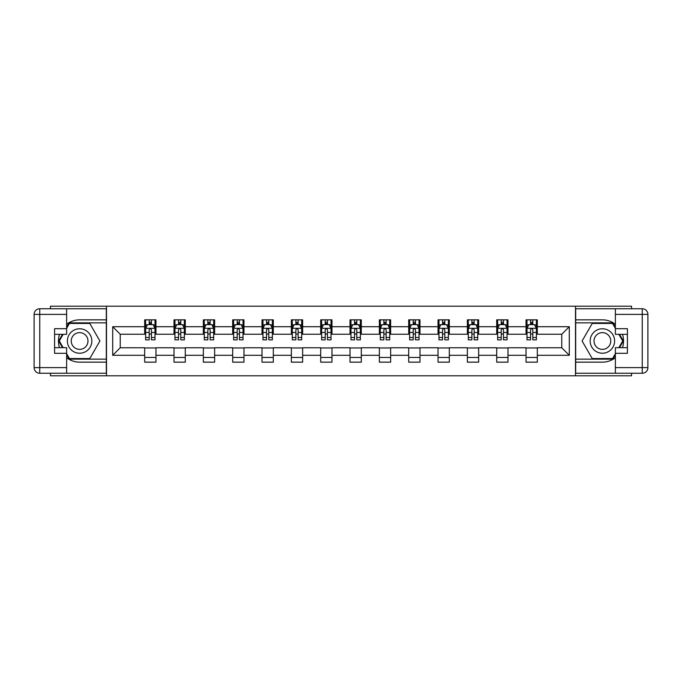 <?xml version="1.0" encoding="UTF-8"?>
<svg xmlns="http://www.w3.org/2000/svg" width="682" height="682" viewBox="0 0 682 682"><rect width="100%" height="100%" fill="white"/><g stroke="black" fill="none" stroke-linecap="round" stroke-linejoin="round"><path stroke-width="1.02" d="M50.459 373.25L50.459 375.791L631.541 375.791L631.541 373.25M631.541 308.75L631.541 306.209L575.497 306.209L575.497 375.791M575.497 306.209L50.459 306.209L50.459 308.75M106.503 375.791L106.503 306.209M537.322 326.712L537.322 319.841L526.044 319.841L526.044 326.712L507.988 326.712L507.988 319.841L496.709 319.841L496.709 326.712L478.653 326.712L478.653 319.841L467.375 319.841L467.375 326.712L449.319 326.712L449.319 319.841L438.032 319.841L438.032 326.712L419.984 326.712L419.984 319.841L408.697 319.841L408.697 326.712L390.65 326.712L390.65 319.841L379.363 319.841L379.363 326.712L361.307 326.712L361.307 319.841L350.028 319.841L350.028 326.712L331.972 326.712L331.972 319.841L320.693 319.841L320.693 326.712L302.637 326.712L302.637 319.841L291.35 319.841L291.35 326.712L273.303 326.712L273.303 319.841L262.016 319.841L262.016 326.712L243.968 326.712L243.968 319.841L232.681 319.841L232.681 326.712L214.625 326.712L214.625 319.841L203.347 319.841L203.347 326.712L185.291 326.712L185.291 319.841L174.012 319.841L174.012 326.712L155.956 326.712L155.956 319.841L144.678 319.841L144.678 326.712L112.709 326.712L112.709 355.288L120.228 347.769L144.678 347.769L144.678 362.159L155.956 362.159L155.956 347.769L174.012 347.769L174.012 362.159L185.291 362.159L185.291 347.769L203.347 347.769L203.347 362.159L214.625 362.159L214.625 347.769L232.681 347.769L232.681 362.159L243.968 362.159L243.968 347.769L262.016 347.769L262.016 362.159L273.303 362.159L273.303 347.769L291.35 347.769L291.35 362.159L302.637 362.159L302.637 347.769L320.693 347.769L320.693 362.159L331.972 362.159L331.972 347.769L350.028 347.769L350.028 362.159L361.307 362.159L361.307 347.769L379.363 347.769L379.363 362.159L390.65 362.159L390.65 347.769L408.697 347.769L408.697 362.159L419.984 362.159L419.984 347.769L438.032 347.769L438.032 362.159L449.319 362.159L449.319 347.769L467.375 347.769L467.375 362.159L478.653 362.159L478.653 347.769L496.709 347.769L496.709 362.159L507.988 362.159L507.988 347.769L526.044 347.769L526.044 362.159L537.322 362.159L537.322 347.769L561.772 347.769L561.772 334.231L537.322 334.231L537.322 326.712L569.291 326.712L569.291 355.288L537.322 355.288M526.044 355.288L507.988 355.288M496.709 355.288L478.653 355.288M467.375 355.288L449.319 355.288M438.032 355.288L419.984 355.288M408.697 355.288L390.65 355.288M379.363 355.288L361.307 355.288M350.028 355.288L331.972 355.288M320.693 355.288L302.637 355.288M291.35 355.288L273.303 355.288M262.016 355.288L243.968 355.288M232.681 355.288L214.625 355.288M203.347 355.288L185.291 355.288M174.012 355.288L155.956 355.288M144.678 355.288L112.709 355.288M526.044 326.712L526.044 334.231L507.988 334.231L507.988 326.712M496.709 326.712L496.709 334.231L478.653 334.231L478.653 326.712M467.375 326.712L467.375 334.231L449.319 334.231L449.319 326.712M438.032 326.712L438.032 334.231L419.984 334.231L419.984 326.712M408.697 326.712L408.697 334.231L390.65 334.231L390.65 326.712M379.363 326.712L379.363 334.231L361.307 334.231L361.307 326.712M350.028 326.712L350.028 334.231L331.972 334.231L331.972 326.712M320.693 326.712L320.693 334.231L302.637 334.231L302.637 326.712M291.35 326.712L291.35 334.231L273.303 334.231L273.303 326.712M262.016 326.712L262.016 334.231L243.968 334.231L243.968 326.712M232.681 326.712L232.681 334.231L214.625 334.231L214.625 326.712M203.347 326.712L203.347 334.231L185.291 334.231L185.291 326.712M174.012 326.712L174.012 334.231L155.956 334.231L155.956 326.712M144.678 326.712L144.678 334.231L120.228 334.231L112.709 326.712M120.228 334.231L120.228 347.769M569.291 355.288L561.772 347.769M561.772 334.231L569.291 326.712M144.678 324.547L145.616 324.547M149.188 324.547L151.447 324.547M155.019 324.547L155.956 324.547M144.678 334.044L145.616 334.044M149.188 334.044L151.447 334.044M155.019 334.044L155.956 334.044M144.678 347.956L155.956 347.956M144.678 357.453L155.956 357.453M174.012 347.956L185.291 347.956M174.012 357.453L185.291 357.453M174.012 324.547L174.95 324.547M178.522 324.547L180.781 324.547M184.353 324.547L185.291 324.547M174.012 334.044L174.95 334.044M178.522 334.044L180.781 334.044M184.353 334.044L185.291 334.044M203.347 347.956L214.625 347.956M203.347 357.453L214.625 357.453M203.347 324.547L204.285 324.547M207.857 324.547L210.116 324.547M213.688 324.547L214.625 324.547M203.347 334.044L204.285 334.044M207.857 334.044L210.116 334.044M213.688 334.044L214.625 334.044M232.681 347.956L243.968 347.956M232.681 357.453L243.968 357.453M232.681 324.547L233.619 324.547M237.2 324.547L239.45 324.547M243.022 324.547L243.968 324.547M232.681 334.044L233.619 334.044M237.2 334.044L239.45 334.044M243.022 334.044L243.968 334.044M262.016 347.956L273.303 347.956M262.016 357.453L273.303 357.453M262.016 324.547L262.962 324.547M266.534 324.547L268.785 324.547M272.365 324.547L273.303 324.547M262.016 334.044L262.962 334.044M266.534 334.044L268.785 334.044M272.365 334.044L273.303 334.044M291.35 347.956L302.637 347.956M291.35 357.453L302.637 357.453M291.35 324.547L292.297 324.547M295.869 324.547L298.128 324.547M301.7 324.547L302.637 324.547M291.35 334.044L292.297 334.044M295.869 334.044L298.128 334.044M301.7 334.044L302.637 334.044M320.693 347.956L331.972 347.956M320.693 357.453L331.972 357.453M320.693 324.547L321.631 324.547M325.203 324.547L327.462 324.547M331.034 324.547L331.972 324.547M320.693 334.044L321.631 334.044M325.203 334.044L327.462 334.044M331.034 334.044L331.972 334.044M350.028 347.956L361.307 347.956M350.028 357.453L361.307 357.453M350.028 324.547L350.966 324.547M354.538 324.547L356.797 324.547M360.369 324.547L361.307 324.547M350.028 334.044L350.966 334.044M354.538 334.044L356.797 334.044M360.369 334.044L361.307 334.044M379.363 347.956L390.65 347.956M379.363 357.453L390.65 357.453M379.363 324.547L380.3 324.547M383.872 324.547L386.131 324.547M389.703 324.547L390.65 324.547M379.363 334.044L380.3 334.044M383.872 334.044L386.131 334.044M389.703 334.044L390.65 334.044M408.697 347.956L419.984 347.956M408.697 357.453L419.984 357.453M408.697 324.547L409.635 324.547M413.215 324.547L415.466 324.547M419.038 324.547L419.984 324.547M408.697 334.044L409.635 334.044M413.215 334.044L415.466 334.044M419.038 334.044L419.984 334.044M438.032 347.956L449.319 347.956M438.032 357.453L449.319 357.453M438.032 324.547L438.978 324.547M442.55 324.547L444.8 324.547M448.381 324.547L449.319 324.547M438.032 334.044L438.978 334.044M442.55 334.044L444.8 334.044M448.381 334.044L449.319 334.044M467.375 347.956L478.653 347.956M467.375 357.453L478.653 357.453M467.375 324.547L468.312 324.547M471.884 324.547L474.143 324.547M477.715 324.547L478.653 324.547M467.375 334.044L468.312 334.044M471.884 334.044L474.143 334.044M477.715 334.044L478.653 334.044M496.709 347.956L507.988 347.956M496.709 357.453L507.988 357.453M496.709 324.547L497.647 324.547M501.219 324.547L503.478 324.547M507.05 324.547L507.988 324.547M496.709 334.044L497.647 334.044M501.219 334.044L503.478 334.044M507.05 334.044L507.988 334.044M526.044 347.956L537.322 347.956M526.044 357.453L537.322 357.453M526.044 324.547L526.981 324.547M530.553 324.547L532.812 324.547M536.384 324.547L537.322 324.547M526.044 334.044L526.981 334.044M530.553 334.044L532.812 334.044M536.384 334.044L537.322 334.044M151.447 322.288L149.188 322.288M155.019 337.513L151.447 337.513L151.447 339.875L155.019 339.875L155.019 328.4L153.135 324.641L147.491 324.641L145.616 328.4L145.616 339.875L149.188 339.875L149.188 337.513L145.616 337.513M145.616 328.4L145.616 319.841M155.019 328.4L155.019 319.841M149.188 324.641L149.188 319.841M151.447 319.841L151.447 324.641M151.447 337.513L151.447 329.815C150.696 328.366 149.938 328.366 149.188 329.815L149.188 337.513M85.719 330.412A12.225 12.225 0 0 0 69.027 334.888A12.225 12.225 0 0 0 73.494 351.588A12.225 12.225 0 0 0 90.195 347.112A12.225 12.225 0 0 0 85.719 330.412M83.792 333.754A8.372 8.372 0 0 0 72.36 336.814A8.372 8.372 0 0 0 75.421 348.246A8.372 8.372 0 0 0 86.853 345.186A8.372 8.372 0 0 0 83.792 333.754M66.631 328.306L69.453 323.421L89.76 323.421L99.913 341L89.76 358.579L69.453 358.579L66.631 353.694M63.162 347.675L59.308 341L63.162 334.325M608.506 330.412A12.225 12.225 0 0 0 591.806 334.888A12.225 12.225 0 0 0 596.281 351.588A12.225 12.225 0 0 0 612.973 347.112A12.225 12.225 0 0 0 608.506 330.412M606.579 333.754A8.372 8.372 0 0 0 595.147 336.814A8.372 8.372 0 0 0 598.208 348.246A8.372 8.372 0 0 0 609.64 345.186A8.372 8.372 0 0 0 606.579 333.754M615.369 353.694L612.547 358.579L592.24 358.579L582.087 341L592.24 323.421L612.547 323.421L615.369 328.306M618.838 334.325L622.692 341L618.838 347.675M66.631 357.709A21.159 21.159 0 0 0 79.606 362.159L106.315 362.159L106.315 373.25L39.744 373.25A5.644 5.644 0 0 1 34.1 367.607L34.1 314.393A5.644 5.644 0 0 1 39.744 308.75L66.631 308.75L66.631 334.325L54.594 334.325M66.631 308.75L106.315 308.75L106.315 319.841L79.606 319.841A21.159 21.159 0 0 0 66.631 324.291M59.53 334.325A21.159 21.159 0 0 0 59.53 347.675M106.315 362.159L106.315 319.841M54.594 347.675L66.631 347.675L66.631 373.25M66.631 328.681L54.594 328.681L54.594 353.319L66.631 353.319M106.315 322.85L69.129 322.85L66.631 327.181M66.631 354.819L69.129 359.15L106.315 359.15M62.505 334.325L58.652 341L62.505 347.675M615.369 324.291A21.159 21.159 0 0 0 602.394 319.841L575.685 319.841L575.685 308.75L642.256 308.75A5.644 5.644 0 0 1 647.9 314.393L647.9 367.607A5.644 5.644 0 0 1 642.256 373.25L615.369 373.25L615.369 347.675L627.406 347.675M615.369 373.25L575.685 373.25L575.685 362.159L602.394 362.159A21.159 21.159 0 0 0 615.369 357.709M622.47 347.675A21.159 21.159 0 0 0 622.47 334.325M575.685 319.841L575.685 362.159M627.406 334.325L615.369 334.325L615.369 308.75M615.369 353.319L627.406 353.319L627.406 328.681L615.369 328.681M575.685 359.15L612.871 359.15L615.369 354.819M615.369 327.181L612.871 322.85L575.685 322.85M619.495 347.675L623.348 341L619.495 334.325M180.781 322.288L178.522 322.288M184.353 337.513L180.781 337.513L180.781 339.875L184.353 339.875L184.353 328.4L182.469 324.641L176.834 324.641L174.95 328.4L174.95 339.875L178.522 339.875L178.522 337.513L174.95 337.513M174.95 328.4L174.95 319.841M184.353 328.4L184.353 319.841M178.522 324.641L178.522 319.841M180.781 319.841L180.781 324.641M180.781 337.513L180.781 329.815C180.031 328.366 179.281 328.366 178.522 329.815L178.522 337.513M210.116 322.288L207.857 322.288M213.688 337.513L210.116 337.513L210.116 339.875L213.688 339.875L213.688 328.4L211.812 324.641L206.169 324.641L204.285 328.4L204.285 339.875L207.857 339.875L207.857 337.513L204.285 337.513M204.285 328.4L204.285 319.841M213.688 328.4L213.688 319.841M207.857 324.641L207.857 319.841M210.116 319.841L210.116 324.641M210.116 337.513L210.116 329.815C209.365 328.366 208.615 328.366 207.857 329.815L207.857 337.513M239.45 322.288L237.2 322.288M243.022 337.513L239.45 337.513L239.45 339.875L243.022 339.875L243.022 328.4L241.147 324.641L235.503 324.641L233.619 328.4L233.619 339.875L237.2 339.875L237.2 337.513L233.619 337.513M233.619 328.4L233.619 319.841M243.022 328.4L243.022 319.841M237.2 324.641L237.2 319.841M239.45 319.841L239.45 324.641M239.45 337.513L239.45 329.815C238.7 328.366 237.95 328.366 237.2 329.815L237.2 337.513M268.785 322.288L266.534 322.288M272.365 337.513L268.785 337.513L268.785 339.875L272.365 339.875L272.365 328.4L270.481 324.641L264.838 324.641L262.962 328.4L262.962 339.875L266.534 339.875L266.534 337.513L262.962 337.513M262.962 328.4L262.962 319.841M272.365 328.4L272.365 319.841M266.534 324.641L266.534 319.841M268.785 319.841L268.785 324.641M268.785 337.513L268.785 329.815C268.035 328.366 267.284 328.366 266.534 329.815L266.534 337.513M298.128 322.288L295.869 322.288M301.7 337.513L298.128 337.513L298.128 339.875L301.7 339.875L301.7 328.4L299.816 324.641L294.172 324.641L292.297 328.4L292.297 339.875L295.869 339.875L295.869 337.513L292.297 337.513M292.297 328.4L292.297 319.841M301.7 328.4L301.7 319.841M295.869 324.641L295.869 319.841M298.128 319.841L298.128 324.641M298.128 337.513L298.128 329.815C297.369 328.366 296.619 328.366 295.869 329.815L295.869 337.513M327.462 322.288L325.203 322.288M331.034 337.513L327.462 337.513L327.462 339.875L331.034 339.875L331.034 328.4L329.15 324.641L323.515 324.641L321.631 328.4L321.631 339.875L325.203 339.875L325.203 337.513L321.631 337.513M321.631 328.4L321.631 319.841M331.034 328.4L331.034 319.841M325.203 324.641L325.203 319.841M327.462 319.841L327.462 324.641M327.462 337.513L327.462 329.815C326.712 328.366 325.953 328.366 325.203 329.815L325.203 337.513M356.797 322.288L354.538 322.288M360.369 337.513L356.797 337.513L356.797 339.875L360.369 339.875L360.369 328.4L358.485 324.641L352.85 324.641L350.966 328.4L350.966 339.875L354.538 339.875L354.538 337.513L350.966 337.513M350.966 328.4L350.966 319.841M360.369 328.4L360.369 319.841M354.538 324.641L354.538 319.841M356.797 319.841L356.797 324.641M356.797 337.513L356.797 329.815C356.047 328.366 355.296 328.366 354.538 329.815L354.538 337.513M386.131 322.288L383.872 322.288M389.703 337.513L386.131 337.513L386.131 339.875L389.703 339.875L389.703 328.4L387.828 324.641L382.184 324.641L380.3 328.4L380.3 339.875L383.872 339.875L383.872 337.513L380.3 337.513M380.3 328.4L380.3 319.841M389.703 328.4L389.703 319.841M383.872 324.641L383.872 319.841M386.131 319.841L386.131 324.641M386.131 337.513L386.131 329.815C385.381 328.366 384.631 328.366 383.872 329.815L383.872 337.513M415.466 322.288L413.215 322.288M419.038 337.513L415.466 337.513L415.466 339.875L419.038 339.875L419.038 328.4L417.162 324.641L411.519 324.641L409.635 328.4L409.635 339.875L413.215 339.875L413.215 337.513L409.635 337.513M409.635 328.4L409.635 319.841M419.038 328.4L419.038 319.841M413.215 324.641L413.215 319.841M415.466 319.841L415.466 324.641M415.466 337.513L415.466 329.815C414.716 328.366 413.965 328.366 413.215 329.815L413.215 337.513M444.8 322.288L442.55 322.288M448.381 337.513L444.8 337.513L444.8 339.875L448.381 339.875L448.381 328.4L446.497 324.641L440.853 324.641L438.978 328.4L438.978 339.875L442.55 339.875L442.55 337.513L438.978 337.513M438.978 328.4L438.978 319.841M448.381 328.4L448.381 319.841M442.55 324.641L442.55 319.841M444.8 319.841L444.8 324.641M444.8 337.513L444.8 329.815C444.05 328.366 443.3 328.366 442.55 329.815L442.55 337.513M474.143 322.288L471.884 322.288M477.715 337.513L474.143 337.513L474.143 339.875L477.715 339.875L477.715 328.4L475.831 324.641L470.188 324.641L468.312 328.4L468.312 339.875L471.884 339.875L471.884 337.513L468.312 337.513M468.312 328.4L468.312 319.841M477.715 328.4L477.715 319.841M471.884 324.641L471.884 319.841M474.143 319.841L474.143 324.641M474.143 337.513L474.143 329.815C473.393 328.366 472.635 328.366 471.884 329.815L471.884 337.513M503.478 322.288L501.219 322.288M507.05 337.513L503.478 337.513L503.478 339.875L507.05 339.875L507.05 328.4L505.166 324.641L499.531 324.641L497.647 328.4L497.647 339.875L501.219 339.875L501.219 337.513L497.647 337.513M497.647 328.4L497.647 319.841M507.05 328.4L507.05 319.841M501.219 324.641L501.219 319.841M503.478 319.841L503.478 324.641M503.478 337.513L503.478 329.815C502.728 328.366 501.969 328.366 501.219 329.815L501.219 337.513M532.812 322.288L530.553 322.288M536.384 337.513L532.812 337.513L532.812 339.875L536.384 339.875L536.384 328.4L534.509 324.641L528.865 324.641L526.981 328.4L526.981 339.875L530.553 339.875L530.553 337.513L526.981 337.513M526.981 328.4L526.981 319.841M536.384 328.4L536.384 319.841M530.553 324.641L530.553 319.841M532.812 319.841L532.812 324.641M532.812 337.513L532.812 329.815C532.062 328.366 531.312 328.366 530.553 329.815L530.553 337.513M154.967 328.306L145.658 328.306M145.616 324.862L147.38 324.862M153.245 324.862L155.019 324.862M149.188 332.475L145.616 332.475M155.019 332.475L151.447 332.475M151.447 323.49L149.188 323.49M66.631 314.393L39.744 314.393L39.744 367.607L66.631 367.607M34.1 314.393L39.744 314.393L39.744 308.75M39.744 373.25L39.744 367.607L34.1 367.607M615.369 367.607L642.256 367.607L642.256 314.393L615.369 314.393M647.9 367.607L642.256 367.607L642.256 373.25M642.256 308.75L642.256 314.393L647.9 314.393M184.302 328.306L175.001 328.306M174.95 324.862L176.715 324.862M182.588 324.862L184.353 324.862M178.522 332.475L174.95 332.475M184.353 332.475L180.781 332.475M180.781 323.49L178.522 323.49M213.645 328.306L204.336 328.306M204.285 324.862L206.058 324.862M211.923 324.862L213.688 324.862M207.857 332.475L204.285 332.475M213.688 332.475L210.116 332.475M210.116 323.49L207.857 323.49M242.98 328.306L233.67 328.306M233.619 324.862L235.392 324.862M241.258 324.862L243.022 324.862M237.2 332.475L233.619 332.475M243.022 332.475L239.45 332.475M239.45 323.49L237.2 323.49M272.314 328.306L263.005 328.306M262.962 324.862L264.727 324.862M270.592 324.862L272.365 324.862M266.534 332.475L262.962 332.475M272.365 332.475L268.785 332.475M268.785 323.49L266.534 323.49M301.649 328.306L292.339 328.306M292.297 324.862L294.061 324.862M299.927 324.862L301.7 324.862M295.869 332.475L292.297 332.475M301.7 332.475L298.128 332.475M298.128 323.49L295.869 323.49M330.983 328.306L321.674 328.306M321.631 324.862L323.396 324.862M329.27 324.862L331.034 324.862M325.203 332.475L321.631 332.475M331.034 332.475L327.462 332.475M327.462 323.49L325.203 323.49M360.326 328.306L351.017 328.306M350.966 324.862L352.73 324.862M358.604 324.862L360.369 324.862M354.538 332.475L350.966 332.475M360.369 332.475L356.797 332.475M356.797 323.49L354.538 323.49M389.661 328.306L380.351 328.306M380.3 324.862L382.073 324.862M387.939 324.862L389.703 324.862M383.872 332.475L380.3 332.475M389.703 332.475L386.131 332.475M386.131 323.49L383.872 323.49M418.995 328.306L409.686 328.306M409.635 324.862L411.408 324.862M417.273 324.862L419.038 324.862M413.215 332.475L409.635 332.475M419.038 332.475L415.466 332.475M415.466 323.49L413.215 323.49M448.33 328.306L439.02 328.306M438.978 324.862L440.743 324.862M446.608 324.862L448.381 324.862M442.55 332.475L438.978 332.475M448.381 332.475L444.8 332.475M444.8 323.49L442.55 323.49M477.664 328.306L468.355 328.306M468.312 324.862L470.077 324.862M475.942 324.862L477.715 324.862M471.884 332.475L468.312 332.475M477.715 332.475L474.143 332.475M474.143 323.49L471.884 323.49M506.999 328.306L497.698 328.306M497.647 324.862L499.412 324.862M505.285 324.862L507.05 324.862M501.219 332.475L497.647 332.475M507.05 332.475L503.478 332.475M503.478 323.49L501.219 323.49M536.342 328.306L527.033 328.306M526.981 324.862L528.755 324.862M534.62 324.862L536.384 324.862M530.553 332.475L526.981 332.475M536.384 332.475L532.812 332.475M532.812 323.49L530.553 323.49"/></g></svg>

